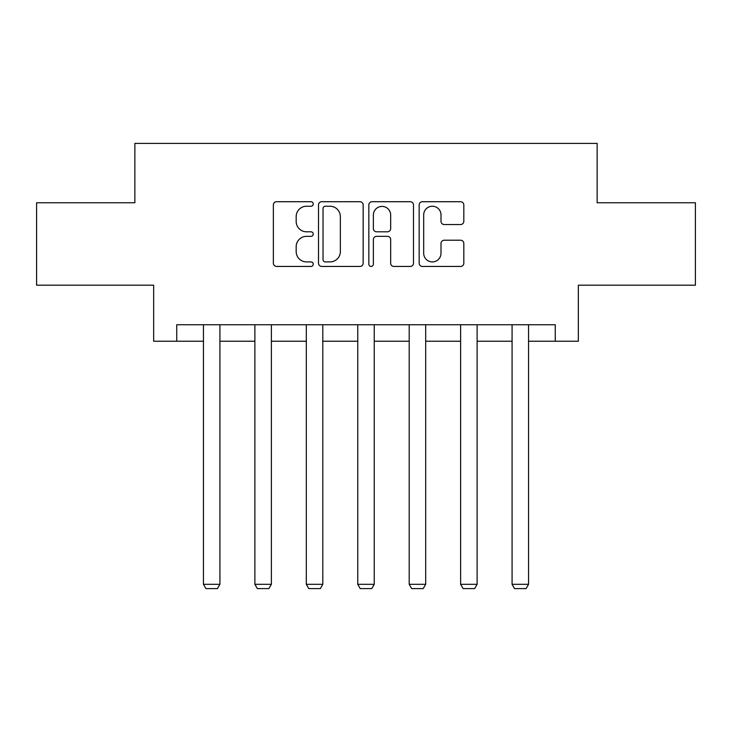 <?xml version="1.0" encoding="UTF-8"?>
<svg xmlns="http://www.w3.org/2000/svg" width="732" height="732" viewBox="0 0 732 732"><rect width="100%" height="100%" fill="white"/><g stroke="black" fill="none" stroke-linecap="round" stroke-linejoin="round"><path stroke-width="1.1" d="M313.241 203.972A2.269 2.269 0 0 0 310.981 201.712L276.595 201.712A3.239 3.239 0 0 0 273.356 204.951L273.356 263.2A3.239 3.239 0 0 0 276.595 266.439L310.981 266.439A2.269 2.269 0 0 0 313.241 264.179A2.269 2.269 0 0 0 310.981 261.91L306.525 261.91A10.358 10.358 0 0 1 296.176 251.552L296.176 246.693A10.358 10.358 0 0 1 306.525 236.345L310.981 236.345A2.269 2.269 0 0 0 313.241 234.075A2.269 2.269 0 0 0 310.981 231.806L306.525 231.806A10.358 10.358 0 0 1 296.176 221.448L296.176 216.599A10.358 10.358 0 0 1 306.525 206.241L310.981 206.241A2.269 2.269 0 0 0 313.241 203.972M460.584 224.532A3.239 3.239 0 0 0 463.823 221.293L463.823 204.951A3.239 3.239 0 0 0 460.584 201.712L422.401 201.712A3.239 3.239 0 0 0 419.162 204.951L419.162 263.2A3.239 3.239 0 0 0 422.401 266.439L460.584 266.439A3.239 3.239 0 0 0 463.823 263.2L463.823 243.463A3.239 3.239 0 0 0 460.584 240.224L444.242 240.224A3.239 3.239 0 0 0 441.003 243.463L441.003 253.254A8.656 8.656 0 0 1 432.347 261.91A8.656 8.656 0 0 1 423.691 253.254L423.691 214.897A8.656 8.656 0 0 1 432.347 206.241A8.656 8.656 0 0 1 441.003 214.897L441.003 221.293A3.239 3.239 0 0 0 444.242 224.532L460.584 224.532M176.732 341.24L176.732 324.752L555.268 324.752L555.268 341.24L578.344 341.24L578.344 285.187L695.4 285.187L695.4 202.755L597.138 202.755L597.138 143.399L134.862 143.399L134.862 202.755L36.6 202.755L36.6 285.187L153.656 285.187L153.656 341.24L203.441 341.24M363.163 204.951A3.239 3.239 0 0 0 359.934 201.712L321.741 201.712A3.239 3.239 0 0 0 318.502 204.951L318.502 263.2A3.239 3.239 0 0 0 321.741 266.439L359.934 266.439A3.239 3.239 0 0 0 363.163 263.2L363.163 204.951M372.066 201.712L410.259 201.712A3.239 3.239 0 0 1 413.498 204.951L413.498 263.2A3.239 3.239 0 0 1 410.259 266.439L393.917 266.439A3.239 3.239 0 0 1 390.678 263.2L390.678 239.574A3.239 3.239 0 0 0 387.438 236.345L376.596 236.345A3.239 3.239 0 0 0 373.366 239.574L373.366 264.179A2.269 2.269 0 0 1 371.097 266.439A2.269 2.269 0 0 1 368.837 264.179L368.837 204.951A3.239 3.239 0 0 1 372.066 201.712M219.929 341.24L254.882 341.24M271.371 341.24L306.315 341.24M322.803 341.24L357.756 341.24M374.244 341.24L409.197 341.24M425.685 341.24L460.629 341.24M477.118 341.24L512.071 341.24M528.559 341.24L555.268 341.24M325.301 206.241A2.269 2.269 0 0 0 323.032 208.51L323.032 259.64A2.269 2.269 0 0 0 325.301 261.91L329.995 261.91A10.358 10.358 0 0 0 340.353 251.552L340.353 216.599A10.358 10.358 0 0 0 329.995 206.241L325.301 206.241M390.678 215.062A8.656 8.656 0 0 0 382.022 206.406A8.656 8.656 0 0 0 373.366 215.062L373.366 228.576A3.239 3.239 0 0 0 376.596 231.806L387.438 231.806A3.239 3.239 0 0 0 390.678 228.576L390.678 215.062M219.929 324.752L219.929 584.31L203.441 584.31L203.441 324.752M219.929 584.31L217.459 588.601L205.921 588.601L203.441 584.31M271.371 324.752L271.371 584.31L254.882 584.31L254.882 324.752M271.371 584.31L268.891 588.601L257.353 588.601L254.882 584.31M322.803 324.752L322.803 584.31L306.315 584.31L306.315 324.752M322.803 584.31L320.332 588.601L308.794 588.601L306.315 584.31M374.244 324.752L374.244 584.31L357.756 584.31L357.756 324.752M374.244 584.31L371.774 588.601L360.226 588.601L357.756 584.31M425.685 324.752L425.685 584.31L409.197 584.31L409.197 324.752M425.685 584.31L423.206 588.601L411.668 588.601L409.197 584.31M477.118 324.752L477.118 584.31L460.629 584.31L460.629 324.752M477.118 584.31L474.647 588.601L463.109 588.601L460.629 584.31M528.559 324.752L528.559 584.31L512.071 584.31L512.071 324.752M528.559 584.31L526.079 588.601L514.541 588.601L512.071 584.31"/></g></svg>
